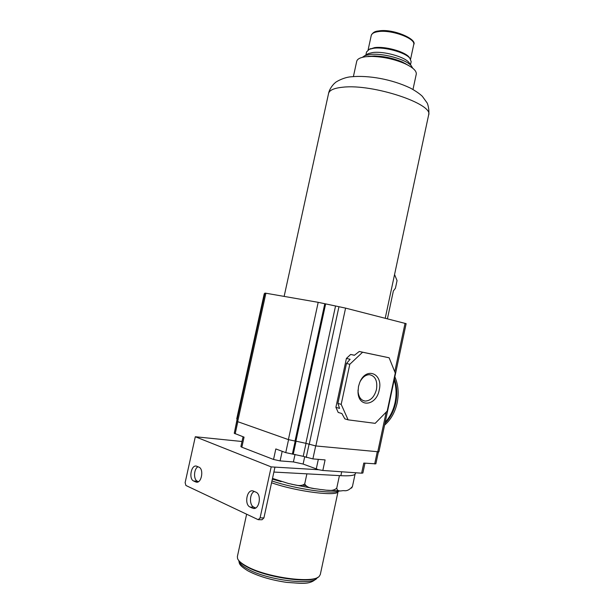<?xml version="1.0" encoding="UTF-8"?>
<svg xmlns="http://www.w3.org/2000/svg" width="614" height="614" viewBox="0 0 614 614"><rect width="100%" height="100%" fill="white"/><g stroke="black" fill="none" stroke-linecap="round" stroke-linejoin="round"><path stroke-width="0.92" d="M272.501 478.421L288.542 483.533C293.738 484.308 300.223 487.362 304.713 483.924C307.668 489.097 314.967 488.268 320.147 489.488C325.543 489.68 332.013 492.236 336.733 488.199C337.738 492.543 341.537 490.432 344.024 490.655C346.81 491.169 349.619 489.788 352.444 486.503L351.592 488.084M352.444 486.503L355.038 474.346C353.372 475.627 348.645 476.073 340.862 475.681L273.882 472.059M336.733 488.199L339.427 475.604M304.713 483.924L306.885 473.847M364.969 463.171L362.874 473.018L361.631 473.179L322.826 470.462L318.582 469.725L271.188 466.893L195.313 436.754L185.129 482.635L185.912 485.482L258.233 519.697L260.09 517.863L271.188 466.893M195.313 436.754L242.016 441.497M318.582 469.725L303.116 464.054L304.667 456.877M243.06 436.761L240.895 446.608L241.847 447.215L273.537 459.464L280.099 460.899L293.408 461.928L303.116 464.054M241.847 447.215L244.057 437.137L234.241 433.269L236.874 421.304M234.732 431.059L237.119 419.178M237.165 419.193L236.728 418.878L264.266 293.692L264.764 293.722M265.9 293.231L264.895 293.116L236.735 421.135L237.664 421.649L265.9 293.231L318.198 302.326L345.582 308.113L406.138 323.662L378.907 451.843L315.849 445.956L305.849 443.323L335.528 306.087M378.385 451.958L375.86 463.854L363.78 463.079L361.631 473.179M322.826 470.462L325.09 459.909L312.887 458.911L303.216 456.34L306.018 443.385M325.635 303.961L295.902 441.151L305.849 443.323M273.537 459.464L275.832 448.949L285.74 452.633L303.216 456.34M292.379 454.084L295.196 441.082L288.388 439.609L237.664 421.649M348.107 419.846L375.169 423.345L387.188 411.081L395.27 373.051L389.13 357.785L362.605 352.221L349.803 364.279L341.192 404.365L348.107 419.846L344.822 418.84L341.875 413.537L338.207 412.431L335.896 407.312L346.411 358.422L350.671 354.447L354.47 355.222M341.192 404.365L337.892 403.406L339.565 408.394L335.896 407.312M346.411 358.422L350.118 359.29L346.48 363.48L349.803 364.279M362.605 352.221L359.267 351.477L354.378 355.299L350.671 354.447M389.13 357.785L359.267 351.477M358.484 386.498L358.023 392.3C358.53 408.233 376.474 405.846 379.214 390.013C383.42 373.335 365.852 366.259 359.643 382.729L358.484 386.498M337.892 403.406L346.48 363.48M358.016 390.005L358.046 391.387C358.653 397.158 361.017 400.389 365.138 401.08C370.618 400.835 374.394 396.951 376.482 389.422C377.641 380.941 375.338 376.037 369.59 374.701C365.906 374.678 362.79 376.904 360.241 381.394M355.759 472.765L355.038 474.346M198.437 481.691L197.393 481.207C193.303 479.68 193.763 468.843 197.977 466.747M255.631 507.978L253.889 507.179C249.131 505.36 249.445 493.579 254.28 491.446M274.949 467.154L263.913 517.924L262.048 519.751L258.647 519.705M195.636 481.921L193.671 481.015C188.437 478.989 191.215 464.422 196.495 466.141L198.905 467.154C204.193 469.035 201.499 483.786 196.173 482.105L197.716 482.028M252.392 508.131L250.098 507.072C244.034 504.693 246.851 489.028 252.983 490.939L255.877 492.144C261.994 494.347 259.3 510.211 253.106 508.377L255.14 508.208M387.419 318.812L393.367 290.952L395.424 288.25L397.058 280.583L394.556 274.535M353.403 76.535L356.719 61.316C357.302 58.952 360.349 57.417 365.852 56.703L371.577 56.411C383.067 56.711 394.111 59.097 404.71 63.572C412.854 67.363 416.706 70.902 416.261 74.187L412.984 89.46M368.193 56.373L374.218 55.966C384.026 56.219 393.451 58.253 402.492 62.083L408.74 65.583M362.375 57.325L364.777 55.682L369.689 54.508C381.985 52.712 405.793 59.182 411.234 65.729L412.754 68.231M366.044 55.229L368.308 53.595L372.614 52.551C383.382 50.962 404.081 56.595 408.878 62.367L410.014 63.979M365.883 55.03L366.55 51.952L369.283 49.327L373.542 48.283C384.287 46.649 404.895 52.251 409.753 58.077L411.173 61.6L410.505 64.693M369.022 49.442L374.517 47.639C384.748 46.073 404.334 51.407 408.97 56.964L409.952 58.307M405.47 63.541L404.895 63.656M384.97 423.307C390.289 417.988 393.881 411.119 395.754 402.7C397.458 394.234 397.012 386.29 394.411 378.861M384.587 425.095C390.826 419.738 395.017 412.347 397.151 402.914C399.031 393.421 398.263 384.709 394.848 376.781M303.086 485.221L305.526 485.674M271.948 480.954C295.741 489.089 334.185 494.569 339.58 490.862M271.557 482.765C296.608 491.676 338.583 496.879 338.099 491.384L320.301 574.535L319.257 576.285C313.67 583.922 265.985 577.498 246.352 566.131C241.44 563.429 238.516 560.927 237.58 558.625L237.365 556.606L246.621 514.233M238.416 560.083C239.667 562.148 242.415 564.35 246.667 566.684C265.348 577.49 310.492 584.014 317.914 577.252M341.699 471.782L340.862 475.681M312.887 458.911L315.688 445.941M374.678 463.969L377.249 451.866M306.225 457.453L309.034 444.444M235.162 433.829L237.825 421.711M285.74 452.633L288.557 439.67M293.262 454.16L296.078 441.167M295.019 441.059L324.791 303.746M288.388 439.609L318.198 302.326M309.187 444.498L338.959 306.685M315.849 445.956L345.582 308.113M377.733 451.919L386.198 412.094M394.764 371.792L405.056 323.325M280.099 460.899L282.179 451.313M293.408 461.928L295.042 454.375M316.241 469.019L318.321 459.356M253.889 507.179L250.098 507.072M197.393 481.207L193.671 481.015M263.913 517.924L260.09 517.863M284.136 296.401L328.567 93.466C329.373 90.143 334.177 88.055 342.988 87.196C373.059 83.704 434.098 104.15 428.603 115.094L385.224 318.252M368.101 49.949L371.255 35.443C371.723 33.555 373.964 32.304 377.978 31.675C391.072 29.326 416.092 38.529 413.713 44.622L410.589 59.151M385.185 422.271C390.028 417.029 393.313 410.467 395.055 402.584C396.667 394.672 396.368 387.15 394.157 380.035M293.768 484.692L313.132 488.414M328.337 490.333L339.058 490.801M238.923 560.828C239.291 563.253 242.154 565.947 247.503 568.917C266.975 580.276 314.245 585.994 317.146 577.72M358.046 391.387L358.023 392.3M365.138 401.08L362.966 400.474M253.106 508.377L254.403 508.407M196.173 482.105L197.155 482.159M328.567 93.466C329.518 88.163 334.338 83.205 335.175 82.813C334.937 82.383 343.495 77.226 351.3 76.773C368.461 75.154 391.502 79.129 410.313 88.048C415.532 90.903 419.531 93.643 422.309 96.275L427.068 102.86C427.689 103.566 429.608 110.052 428.603 115.094M374.218 55.966L371.577 56.411M402.492 62.083L404.71 63.572M408.878 62.367L411.234 65.729M368.308 53.595L364.777 55.682M408.97 56.964L409.753 58.077M370.457 48.636L369.283 49.327M371.255 35.443C372.568 32.649 374.985 31.168 378.508 30.976C392.676 28.206 417.673 39.304 413.713 44.622M385.124 422.578C390.143 417.305 393.543 410.651 395.324 402.607C396.959 394.526 396.598 386.874 394.242 379.652M339.872 490.885L326.211 490.179M314.982 488.744L291.581 484.231M281.158 481.637L272.347 479.12M317.254 577.659C310.293 585.449 301.42 583.239 286.799 582.394C271.465 580.153 258.647 576.377 248.325 571.066L248.317 571.066M247.987 570.882C238.953 565.271 239.399 563.767 238.846 560.728"/></g></svg>
